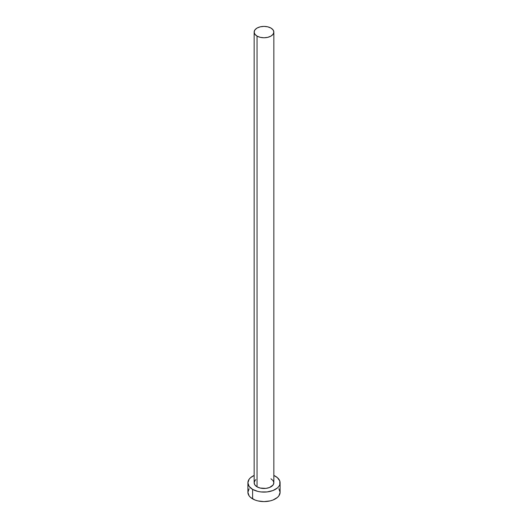 <?xml version="1.0" encoding="UTF-8"?>
<svg xmlns="http://www.w3.org/2000/svg" width="528" height="528" viewBox="0 0 528 528"><rect width="100%" height="100%" fill="white"/><g stroke="black" fill="none" stroke-linecap="round" stroke-linejoin="round"><path stroke-width="0.79" d="M254.159 32.083L254.905 34.254L257.044 36.102L260.231 37.33L264 37.765L267.769 37.33L270.956 36.102L273.095 34.254L273.841 32.083L273.095 29.905L270.956 28.063L267.769 26.836L264 26.4L260.231 26.836L257.044 28.063L254.905 29.905L254.159 32.083L254.159 482.803A9.841 5.683 0 0 0 257.044 486.823L257.044 36.102A9.841 5.683 180 0 1 254.159 32.083A9.841 5.683 180 0 1 260.231 26.836A9.841 5.683 180 0 1 270.956 28.063A9.841 5.683 180 0 1 273.841 32.083A9.841 5.683 180 0 1 267.769 37.33A9.841 5.683 180 0 1 257.044 36.102L257.044 486.823A9.841 5.683 0 0 0 267.769 488.057A9.841 5.683 0 0 0 273.841 482.803L273.095 484.981L269.465 487.529L265.921 488.38L260.231 488.057L257.044 486.823L254.905 484.981L254.159 482.803L254.905 480.632L255.816 479.648M249.124 488.743L247.896 492.301A16.104 9.299 0 0 0 252.615 498.874L252.615 489.383L257.836 491.396L260.858 491.924L267.142 491.924L272.95 490.538L277.391 487.971L278.876 486.361L279.794 484.618L279.794 480.995L277.391 477.642L273.841 475.444A16.104 9.299 180 0 1 275.385 476.23A16.104 9.299 180 0 1 280.104 482.803A16.104 9.299 180 0 1 270.164 491.396A16.104 9.299 180 0 1 252.615 489.383L252.615 498.874A16.104 9.299 0 0 0 270.164 500.894A16.104 9.299 0 0 0 280.104 492.301L278.876 488.743M252.615 489.383A16.104 9.299 180 0 1 247.896 482.803A16.104 9.299 180 0 1 254.159 475.444L250.609 477.642L249.124 479.246L247.896 482.803L249.124 486.361L252.615 489.383M270.956 478.79L273.095 480.632L273.841 482.803L273.841 32.083M247.896 482.803L247.896 492.301L249.124 495.858L250.609 497.468L255.05 500.036L257.836 500.894L264 501.6L270.164 500.894L272.95 500.036L277.391 497.468L278.876 495.858L280.104 492.301L280.104 482.803"/></g></svg>
